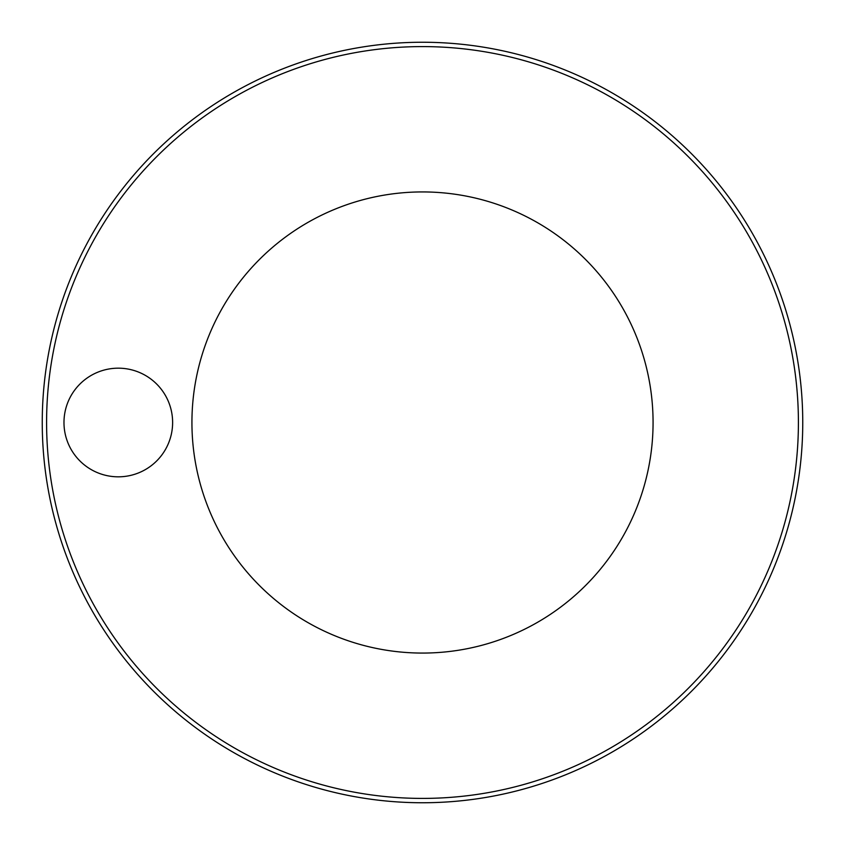 <?xml version="1.0" encoding="UTF-8"?>
<svg xmlns="http://www.w3.org/2000/svg" width="845" height="845" viewBox="0 0 845 845"><rect width="100%" height="100%" fill="white"/><g stroke="black" fill="none" stroke-linecap="round" stroke-linejoin="round"><path stroke-width="1.27" d="M802.75 422.5A380.25 380.25 0 0 0 422.5 42.25A380.25 380.25 0 0 0 42.25 422.5A380.25 380.25 0 0 0 422.5 802.75A380.25 380.25 0 0 0 802.75 422.5A380.25 380.25 0 0 0 422.5 42.25A380.25 380.25 0 0 0 42.25 422.5M653.069 422.5A230.569 230.569 0 0 0 422.5 191.931A230.569 230.569 0 0 0 191.931 422.5A230.569 230.569 0 0 0 422.5 653.069A230.569 230.569 0 0 0 653.069 422.5M172.623 422.5A54.323 54.323 0 0 0 118.3 368.177A54.323 54.323 0 0 0 63.977 422.5A54.323 54.323 0 0 0 118.3 476.823A54.323 54.323 0 0 0 172.623 422.5M798.409 422.5A375.909 375.909 0 0 0 422.5 46.591A375.909 375.909 0 0 0 46.591 422.5A375.909 375.909 0 0 0 422.5 798.409A375.909 375.909 0 0 0 798.409 422.5"/></g></svg>
